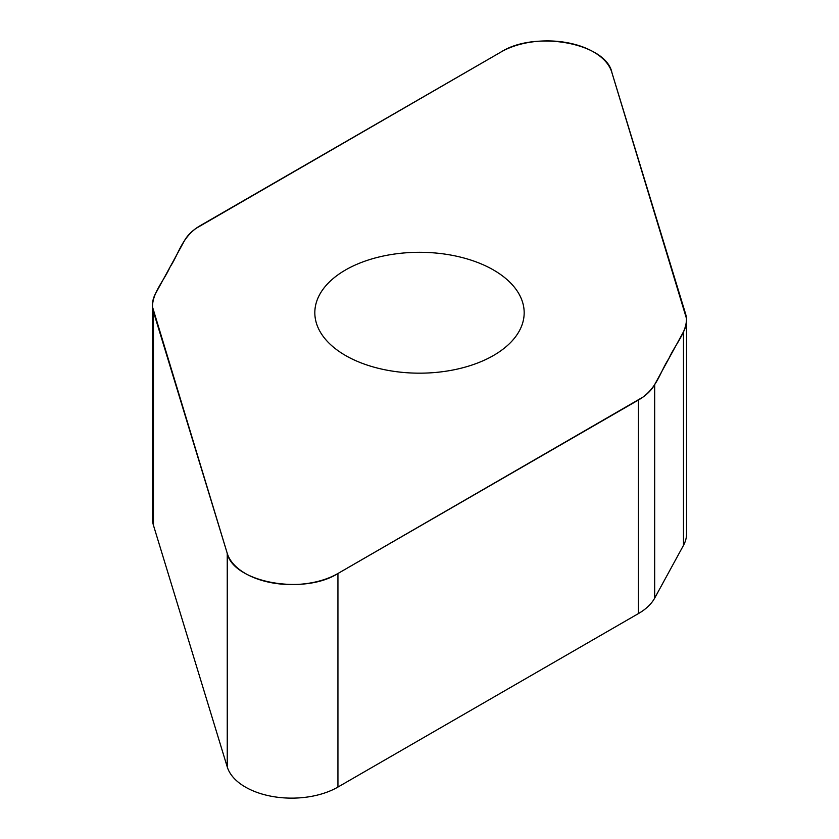 <?xml version="1.0" encoding="UTF-8"?>
<svg xmlns="http://www.w3.org/2000/svg" width="839" height="839" viewBox="0 0 839 839"><rect width="100%" height="100%" fill="white"/><g stroke="black" fill="none" stroke-linecap="round" stroke-linejoin="round"><path stroke-width="1.26" d="M337.939 573.498L638.427 400.025A65.945 38.07 0 0 0 654.682 384.545L683.491 331.793A65.945 38.07 0 0 0 686.543 320.351A65.945 38.07 0 0 0 685.547 313.734L611.757 72.123A65.421 37.776 0 0 0 566.996 42.653A65.421 37.776 0 0 0 501.061 51.976L200.573 225.46A65.945 38.07 0 0 0 184.318 240.929L155.509 293.681A65.945 38.07 0 0 0 152.457 305.123A65.945 38.07 0 0 0 153.453 311.741L227.243 553.352A65.421 37.776 0 0 0 272.004 582.822A65.421 37.776 0 0 0 337.939 573.498L337.939 787.066A65.421 37.776 180 0 1 272.004 796.389A65.421 37.776 180 0 1 227.243 766.919L153.453 525.308A65.945 38.07 180 0 1 152.457 518.691L152.457 305.123M493.521 355.474A104.676 60.439 0 0 0 524.176 312.737A104.676 60.439 0 0 0 459.562 256.902A104.676 60.439 0 0 0 345.479 270.001A104.676 60.439 0 0 0 314.824 312.737A104.676 60.439 0 0 0 379.438 368.573A104.676 60.439 0 0 0 493.521 355.474M686.543 320.351L686.543 533.919A65.945 38.07 180 0 1 683.491 545.36L654.682 598.113A65.945 38.07 180 0 1 638.427 613.582L337.939 787.066M501.061 51.976C535.607 29.952 606.492 43.282 611.967 72.825L686.459 318.432C686.837 332.422 674.724 345.175 668.903 358.515C660.408 371.341 657.818 385.888 643.073 397.036L337.939 573.498C303.393 595.522 232.508 582.193 227.033 552.649L152.541 307.043C152.163 293.052 164.276 280.299 170.097 266.959C178.592 254.133 181.182 239.587 195.927 228.439L501.061 51.976M654.682 384.545L654.682 598.113M638.427 613.582L638.427 400.025M227.243 553.352L227.243 766.919M683.491 331.793L683.491 545.36M153.453 311.741L153.453 525.308"/></g></svg>
